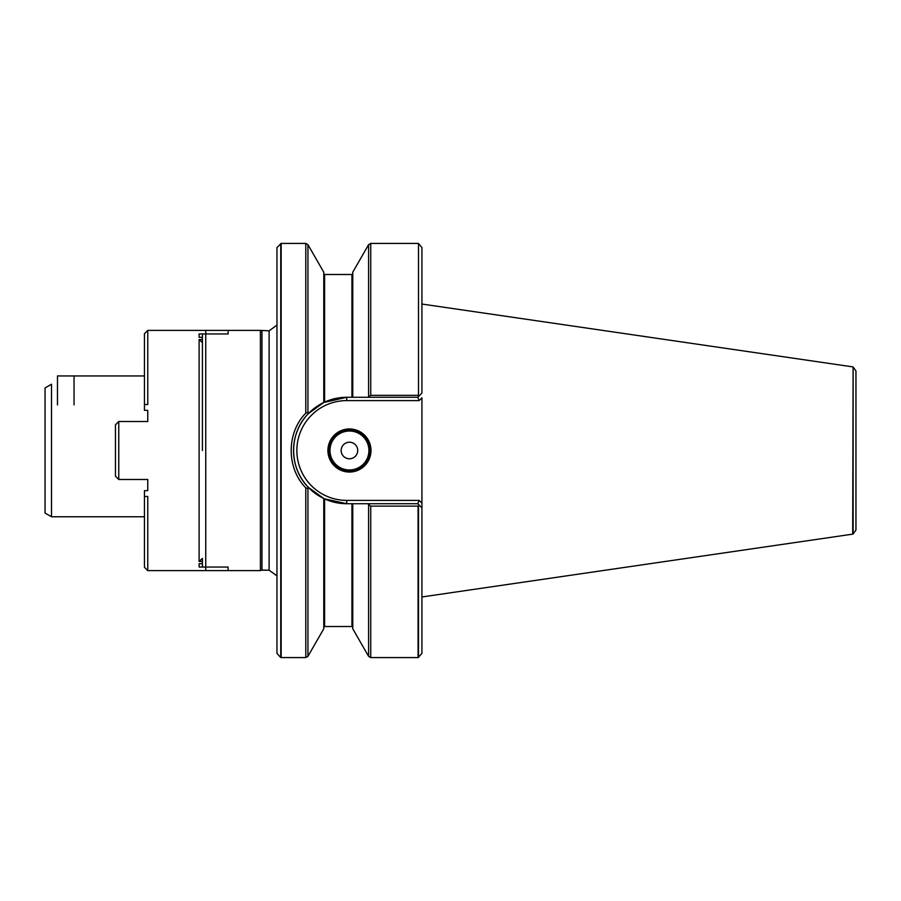 <?xml version="1.0" encoding="UTF-8"?>
<svg xmlns="http://www.w3.org/2000/svg" width="901" height="901" viewBox="0 0 901 901"><rect width="100%" height="100%" fill="white"/><g stroke="black" fill="none" stroke-linecap="round" stroke-linejoin="round"><path stroke-width="1.35" d="M261.954 330.813L261.954 570.187L260.412 570.603L260.412 330.397L269.106 330.813L276.967 325.115M260.412 570.603L205.743 570.603L205.743 330.397L260.412 330.397M202.421 450.5L202.421 342.605L202.421 450.5M147.764 330.397L147.764 404.526L144.442 404.526L144.442 333.708L147.764 330.397L228.099 330.397L228.099 333.944L199.11 333.944L199.11 337.312L202.421 337.312L202.421 333.944M202.421 567.056L202.421 563.688L199.11 563.688L199.11 567.056L228.099 567.056L228.099 570.603L147.764 570.603L147.764 496.474L144.442 496.474L144.442 490.673L147.764 490.673L147.764 479.49L118.763 479.49L118.763 421.51L115.452 424.821L115.452 476.178L118.763 479.49M421.927 393.14L421.927 247.584L418.503 243.495L418.503 395.393L419.438 395.629L421.927 393.14M419.156 500.404L417.782 503.715L421.927 507.86L421.927 503.175L419.156 500.404L346.761 500.404A49.904 49.904 0 0 1 296.857 450.5A49.904 49.904 0 0 1 346.761 400.596L419.156 400.596L421.927 397.825L421.927 653.416L418.087 657.572L370.739 657.572L368.588 656.322L368.588 504.571L368.194 503.715L352.764 503.715L352.764 628.774L368.588 656.322M418.503 243.495L418.503 395.393M418.087 395.336L370.739 395.336L367.935 397.285L417.782 397.285L419.438 395.629M419.629 505.562L418.087 506.114L418.087 657.572M418.087 506.114L370.739 506.114L368.588 504.571M368.588 396.35L368.588 244.678L352.764 272.226L352.764 397.285L367.935 397.285M351.931 397.285L351.931 274.49L324.597 274.49L324.597 402.116L323.774 402.499L346.761 397.285L352.764 397.285M352.764 503.715L346.761 503.715L324.597 498.884L346.761 503.715A53.215 53.215 0 0 1 324.597 498.884L323.774 498.501L323.774 628.774L307.939 656.322L305.788 657.572L281.168 657.572L281.168 243.428L305.788 243.428L305.788 413.154C286.327 432.818 286.327 468.182 305.788 487.846L305.788 657.572M305.788 243.428L307.939 244.678L323.774 272.226L323.774 402.499L308.48 413.525M308.48 487.475L323.774 498.501L308.638 487.644M305.788 413.154L307.939 412.523L308.638 413.368C288.647 432.908 288.647 468.092 308.638 487.632L307.939 488.477L305.788 487.846M308.638 413.356L323.774 402.499A53.215 53.215 0 0 0 323.91 498.568M346.761 400.596L346.761 397.285A53.215 53.215 0 0 0 323.774 402.499M417.782 503.715L368.194 503.715M327.908 450.5A21.534 21.534 0 0 1 360.22 431.849A21.534 21.534 0 0 1 360.22 469.151A21.534 21.534 0 0 1 327.908 450.5M419.156 400.596L417.782 397.285M328.741 450.5A20.712 20.712 0 0 0 359.803 468.43A20.712 20.712 0 0 0 359.803 432.57A20.712 20.712 0 0 0 328.741 450.5M357.731 450.5A8.278 8.278 0 0 1 345.308 457.674A8.278 8.278 0 0 1 345.308 443.326A8.278 8.278 0 0 1 357.731 450.5A8.278 8.278 0 0 0 349.453 442.222A8.278 8.278 0 0 0 341.164 450.5A8.278 8.278 0 0 0 349.453 458.778A8.278 8.278 0 0 0 357.731 450.5M280.752 243.461L280.752 657.539L276.967 653.416L276.967 247.584L281.168 243.428M45.05 450.5L45.05 513.041L51.503 516.769L51.503 384.231L45.05 387.959L45.05 450.5M855.95 450.5L855.95 530.058L855.95 370.942L853.112 367L853.112 534L855.95 530.058M853.112 367L852.695 534.135L421.927 596.958M202.421 561.458L199.11 561.458L202.421 558.395L202.421 563.688M199.11 561.458L199.11 339.542L202.421 339.542L202.421 342.605L199.11 339.542M202.421 337.312L202.421 339.542M144.442 404.526L144.442 410.327L147.764 410.327L147.764 421.51L118.763 421.51M147.764 570.603L144.442 567.292L144.442 496.474M57.473 404.943L57.473 375.954L144.442 375.954M418.087 243.428L370.739 243.428L370.739 395.336M370.739 506.114L370.739 657.572M351.931 503.715L351.931 626.51L352.764 627.344M324.597 498.884L324.597 626.51L323.774 627.344M307.939 488.477L307.939 656.322M418.503 506.024L418.503 657.505M307.939 244.678L307.939 412.523M346.761 500.404L346.761 503.715M329.98 450.5A19.462 19.462 0 0 0 359.184 467.36A19.462 19.462 0 0 0 359.184 433.64A19.462 19.462 0 0 0 329.98 450.5M261.954 570.187L269.106 570.187L269.106 330.813M74.04 404.943L74.04 375.954M368.588 244.678L370.739 243.428M351.931 274.49L352.764 273.656M351.931 626.51L324.597 626.51M324.597 274.49L323.774 273.656M269.106 570.187L276.967 575.885M51.503 516.769L144.442 516.769M852.695 366.865L421.927 304.042"/></g></svg>
